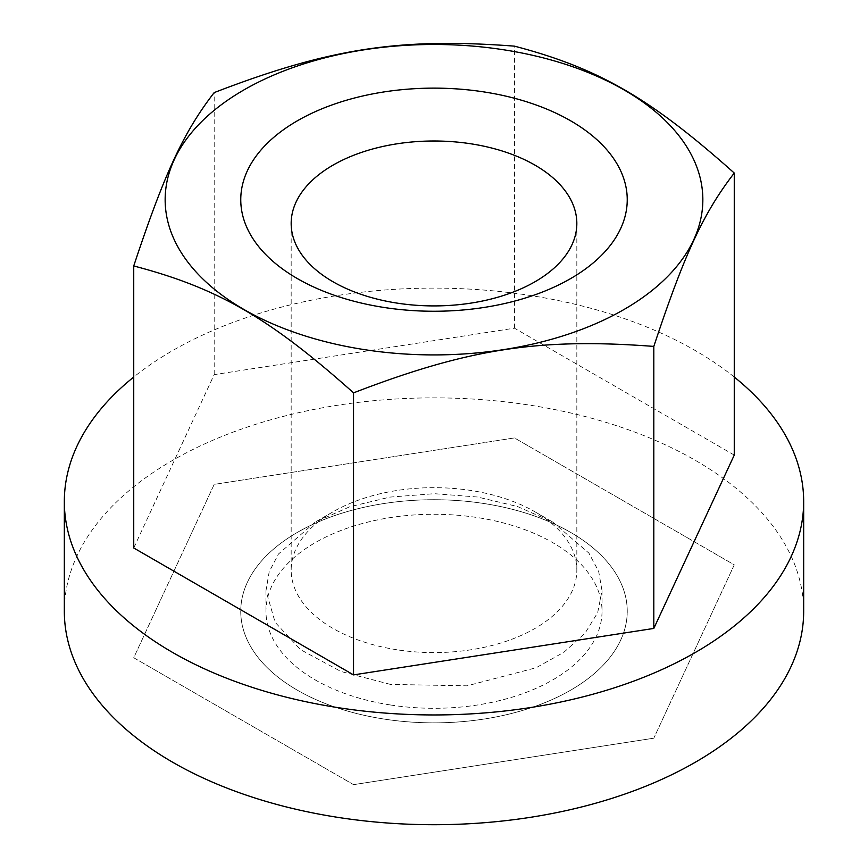 <?xml version="1.0" encoding="UTF-8"?>
<svg xmlns="http://www.w3.org/2000/svg" width="868" height="868" viewBox="0 0 868 868"><rect width="100%" height="100%" fill="white"/><g stroke="black" fill="none" stroke-linecap="round" stroke-linejoin="round"><path stroke-width="0.65" stroke-dasharray="4.34 3.25" d="M397.034 649.785A142.829 82.46 180 0 1 291.171 570.135A142.829 82.46 180 0 1 333.008 511.827L333.008 511.827A142.829 82.46 180 0 1 470.966 490.474A142.829 82.46 180 0 1 534.992 511.827A142.829 82.46 180 0 1 576.829 570.135A142.829 82.46 180 0 1 534.992 628.443A142.829 82.46 180 0 1 397.034 649.785M390.513 684.418L340.896 671.463L300.512 649.633L275.134 622.313L265.977 590.707L269.199 571.795L278.444 554.044L315.182 522.113L349.75 506.771L389.971 497.093L434.282 493.697L477.487 497.006L517.523 506.532L552.818 522.113L588.916 553.133L598.681 571.459L602.023 590.707L597.672 612.667L585.032 633.228L563.972 652.193L536.055 667.774L467.071 685.818L390.513 684.418M484.008 503.527A193.238 111.56 0 0 0 297.355 532.399A193.238 111.56 0 0 0 383.992 719.051A193.238 111.56 0 0 0 601.35 667.069A193.238 111.56 0 0 0 570.645 532.399A193.238 111.56 0 0 0 484.008 503.527A193.238 111.56 0 0 0 297.355 532.399A193.238 111.56 0 0 0 383.992 719.051A193.238 111.56 0 0 0 601.35 667.069A193.238 111.56 0 0 0 570.645 532.399A193.238 111.56 0 0 0 484.008 503.527M803.67 611.289A369.67 213.43 0 0 0 529.675 405.139A369.67 213.43 0 0 0 64.33 611.289M734.263 377.037A369.67 213.43 0 0 0 529.675 295.38A369.67 213.43 0 0 0 133.737 377.037M390.513 704.99A168.034 97.01 0 0 0 602.034 611.289A168.034 97.01 0 0 0 477.487 517.578A168.034 97.01 0 0 0 265.966 611.289A168.034 97.01 0 0 0 390.513 704.99M734.263 455.082L514.453 328.18L214.19 374.629L133.737 547.979M353.547 784.65L653.81 738.191L353.547 784.639L133.737 657.738L214.19 484.387L514.453 437.928L734.263 564.84L653.81 738.191L734.263 564.84L514.453 437.928L214.19 484.387L133.737 657.738L353.547 784.639M214.19 374.629L214.19 92.594M514.453 328.18L514.453 46.145M291.171 223.456L291.171 570.135M333.008 511.827L315.182 522.113M602.034 590.707L602.034 611.289M265.966 590.707L265.966 611.289M534.992 511.827L552.818 522.113M576.829 223.456L576.829 570.135"/><path stroke-width="1.3" d="M364.419 349.63A268.852 155.22 0 0 0 693.684 239.872A268.852 155.22 0 0 0 503.581 49.769A268.852 155.22 0 0 0 174.316 159.528A268.852 155.22 0 0 0 364.419 349.63M653.81 346.408C538.995 337.717 468.362 348.643 353.547 392.857C269.492 317.883 217.781 288.024 133.737 265.955C164.497 173.209 183.43 132.435 214.19 92.594C329.005 48.38 399.638 37.454 514.453 46.145C598.508 68.214 650.219 98.073 734.263 173.047C703.503 212.888 684.57 253.662 653.81 346.408L653.81 628.432L734.263 455.082L734.263 173.047M397.034 303.106A142.829 82.46 0 0 0 534.992 281.764A142.829 82.46 0 0 0 576.829 223.456A142.829 82.46 0 0 0 470.966 143.806A142.829 82.46 0 0 0 333.008 165.148A142.829 82.46 0 0 0 291.171 223.456A142.829 82.46 0 0 0 397.034 303.106M484.008 91.932A193.238 111.56 180 0 1 620.653 228.577A193.238 111.56 180 0 1 383.992 307.456A193.238 111.56 180 0 1 247.347 170.822A193.238 111.56 180 0 1 484.008 91.932M133.737 377.037A369.67 213.43 0 0 0 64.33 501.53L64.33 611.289A369.67 213.43 0 0 0 338.325 817.439A369.67 213.43 0 0 0 803.67 611.289L803.67 501.53A369.67 213.43 0 0 0 734.263 377.037M64.33 501.53A369.67 213.43 0 0 0 338.325 707.68A369.67 213.43 0 0 0 803.67 501.53M133.737 265.955L133.737 547.979L353.547 674.892L653.81 628.432M353.547 674.892L353.547 392.857"/></g></svg>
